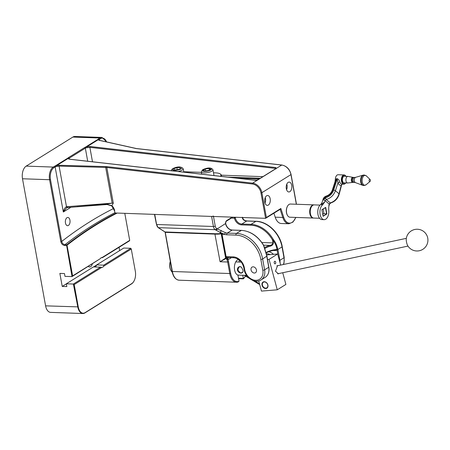 <?xml version="1.0" encoding="UTF-8"?>
<svg xmlns="http://www.w3.org/2000/svg" width="450" height="450" viewBox="0 0 450 450"><rect width="100%" height="100%" fill="white"/><g stroke="black" fill="none" stroke-linecap="round" stroke-linejoin="round"><path stroke-width="0.67" d="M407.689 245.644A4.123 0.894 -102 0 1 406.896 243.636A4.123 0.894 -102 0 1 406.249 238.877A10.879 10.879 0 0 1 427.5 237.071A10.879 10.879 0 0 1 407.689 245.644M266.991 287.73A3.296 2.531 -121.9 0 0 267.097 283.494A3.296 2.531 -121.9 0 0 263.346 282.246A3.296 2.531 -121.9 0 0 263.188 282.352A3.296 2.531 -121.9 0 0 263.081 286.588A3.296 2.531 -121.9 0 0 266.833 287.843A3.296 2.531 -121.9 0 0 266.991 287.73M241.166 266.985A3.296 2.531 -121.9 0 0 240.739 266.833A3.296 2.531 -121.9 0 0 239.22 266.918M238.961 267.058A3.296 2.531 -121.9 0 0 237.954 269.1A3.296 2.531 -121.9 0 0 240.699 272.858A3.296 2.531 -121.9 0 0 242.443 272.655M176.895 167.619L173.784 168.773L174.043 169.864L177.412 169.802L180.523 168.654L180.264 167.563L176.895 167.619L177.294 169.808M180.467 168.677L180.264 167.563M208.597 170.511L210.667 169.217L209.002 168.48L205.256 169.026L203.186 170.319L204.857 171.056L208.597 170.511M205.605 170.949L205.256 169.026M209.289 170.078L209.002 168.48M266.625 195.784A4.944 2.818 92 0 0 264.673 201.234A4.944 2.818 92 0 0 267.3 205.374A4.944 2.818 92 0 0 268.318 205.082A4.944 2.818 92 0 0 270.276 199.631A4.944 2.818 92 0 0 267.649 195.491A4.944 2.818 92 0 0 266.625 195.784M288.169 182.374A4.944 2.818 92 0 0 286.211 187.824A4.944 2.818 92 0 0 288.838 191.964A4.944 2.818 92 0 0 289.856 191.672A4.944 2.818 92 0 0 291.814 186.221A4.944 2.818 92 0 0 289.187 182.081A4.944 2.818 92 0 0 288.169 182.374M295.892 217.429L292.933 222.103L288.894 223.774L281.317 223.509A13.185 7.515 -88 0 1 275.197 217.187L273.921 213.227M66.999 217.704A4.123 2.351 92 0 0 65.368 222.249A4.123 2.351 92 0 0 67.556 225.697A4.123 2.351 92 0 0 68.406 225.456A4.123 2.351 92 0 0 70.037 220.911A4.123 2.351 92 0 0 67.849 217.463A4.123 2.351 92 0 0 66.999 217.704M92.323 263.964A4.944 2.818 -88 0 1 90.619 266.681A4.944 2.818 -88 0 1 89.595 266.974A4.944 2.818 -88 0 1 88.369 266.423M96.666 264.909L103.703 265.162L130.804 248.287L123.767 248.04L96.666 264.909A4.944 2.818 92 0 1 95.22 266.844A4.944 2.818 92 0 1 94.972 266.979M133.588 281.728A9.889 5.636 -88 0 1 133.515 281.846A9.889 5.636 -88 0 1 131.552 283.888L84.881 312.936A9.889 5.636 -88 0 1 82.839 313.521A9.889 5.636 -88 0 1 77.805 306.99L73.367 284.046L100.468 267.171L101.773 267.407A4.944 2.818 92 0 0 101.779 267.407A4.944 2.818 92 0 0 102.797 267.114A4.944 2.818 92 0 0 103.708 266.203L103.703 265.162M117.163 213.064A658.924 375.593 92 0 0 95.226 225.456A658.924 375.593 92 0 0 67.039 245.183L66.645 245.571L64.749 245.503C62.736 245.211 61.425 243.934 60.823 241.656L61.723 241.453C62.207 243.36 63.287 244.434 64.969 244.682L66.859 244.749A659.256 375.778 -88 0 1 94.899 225.135A659.256 375.778 -88 0 1 116.269 213.03M66.859 244.749L66.803 245.098M275.963 168.941L275.484 168.39A0.658 0.36 -83.5 0 1 275.771 167.552L276.339 168.407L258.03 179.803L255.308 180.287L69.688 159.249A0.658 0.36 -83.5 0 1 69.84 159.216L68.614 158.844A0.658 0.619 151.1 0 0 67.967 158.558L56.88 165.459L59.276 165.263L59.102 166.101L55.839 166.607A0.658 0.36 -111.9 0 0 55.328 165.898L56.88 165.459L57.099 166.241M70.976 207.242L63.326 212.006C63.945 209.199 65.002 207.444 66.487 206.736L112.174 203.141L105.683 167.417L59.102 166.101L66.487 206.736A1.316 0.602 -104.2 0 0 67.303 207.568L66.521 207.917L63.326 212.006L55.136 166.95L53.916 167.715A9.231 5.259 92 0 0 50.468 179.522L61.723 241.453A662.552 377.657 -88 0 1 113.67 208.468M68.681 159.036L68.743 158.574A0.658 0.596 37.9 0 0 68.006 158.006L67.967 158.558L69.688 159.249M275.558 168.784L275.484 168.39L89.871 147.352L86.034 147.808A0.658 0.36 -111.9 0 0 85.522 147.099L87.069 146.666L87.294 147.448M98.876 140.237L98.938 139.776A0.658 0.596 37.9 0 0 98.196 139.207L98.162 139.759L87.069 146.666L90.152 146.514L275.771 167.552M259.245 178.937L236.841 178.144M67.039 245.183L72.624 275.895L100.198 258.727L72.011 276.604L66.645 245.571M73.367 284.046L66.33 283.793L66.836 286.582L62.235 286.419L59.867 273.403L64.468 273.566L64.974 276.356L72.011 276.604M101.773 267.407L74.199 284.574L78.255 306.889A9.557 5.451 92 0 0 85.095 312.637L131.766 283.584A9.557 5.451 92 0 0 133.667 281.61A9.557 5.451 92 0 0 135.338 271.356L131.282 249.041L103.708 266.203M131.282 249.041L130.804 248.287M72.624 275.895L72.231 276.306M102.127 257.524L129.701 240.362L129.454 240.851L102.347 257.721L102.127 257.524A4.944 2.818 92 0 0 100.198 258.727M129.701 240.362L124.791 213.334M72.866 137.064L26.196 166.112L53.263 167.074L54.484 166.314A3.954 1.164 169.7 0 1 55.328 165.898L68.006 158.006A3.954 1.164 169.7 0 1 68.518 157.573L84.673 147.521A3.954 1.164 169.7 0 1 85.522 147.099L98.196 139.207A3.954 1.164 169.7 0 1 98.713 138.78L99.934 138.021L72.866 137.064A9.889 5.636 -88 0 1 74.908 136.479L101.976 137.436A9.889 5.636 -88 0 0 99.934 138.021A0.658 0.506 -121.9 0 1 100.586 138.662L99.366 139.421A3.296 0.968 -10.3 0 0 98.938 139.776M60.823 241.656L49.568 179.724L22.5 178.763L45.596 305.848L78.255 306.889M119.661 250.594L119.064 247.314M82.839 313.521L50.631 312.379A9.889 5.636 -88 0 1 45.596 305.848M22.5 178.763A9.889 5.636 -88 0 1 26.196 166.112M102.347 257.721L101.351 257.687M62.235 286.419L66.341 283.866M93.549 266.929L96.621 265.016M66.33 283.793L93.431 266.923L100.468 267.171M73.693 284.366L74.199 284.574M296.342 204.249L290.953 174.6L261.872 192.701L266.377 217.502L265.59 218.323L211.95 216.422M154.485 214.386L115.099 212.991L114.407 210.656L115.099 212.991M280.401 209.194L265.59 218.323L260.972 192.904A9.231 7.082 -121.9 0 0 252.343 183.994L106.83 167.501L113.304 203.136L111.746 205.914L114.407 210.656M67.213 207.574L66.521 207.917M77.085 206.708L105.761 204.283L112.174 203.141A6.593 1.941 -10.3 0 1 113.304 203.136M67.922 207.416A1.316 0.551 -94.4 0 1 67.759 207.489A1.316 0.551 -94.4 0 1 67.163 206.623M67.41 207.512A1.316 0.602 -104.2 0 1 67.303 207.568L87.744 205.942M257.181 180.096L252.658 179.933M107.111 166.663A0.658 0.36 96.5 0 0 106.83 167.501L105.683 167.417L105.851 166.579L107.111 166.663L252.63 183.156L257.861 179.899A0.658 0.45 63.9 0 0 257.648 179.921L255.454 180.253A0.658 0.36 -83.5 0 1 255.578 180.309M87.519 205.965L106.914 204.368L111.831 205.65A7.251 5.563 58.1 0 1 114.694 210.763M106.914 204.368A0.658 0.287 86 0 0 107.117 204.525A0.658 0.287 86 0 0 107.207 204.491M255.308 180.287A0.658 0.36 -83.5 0 1 255.454 180.253L69.84 159.216A0.658 0.36 -83.5 0 1 69.975 159.283M92.492 161.781L89.871 147.352A0.658 0.36 -83.5 0 1 90.152 146.514M98.809 140.051A0.658 0.619 151.1 0 0 98.162 139.759L99.276 140.355A0.658 0.456 102.6 0 1 99.495 140.332L98.803 140.051M266.377 217.502L280.851 208.491L280.131 209.273M286.588 189.72A4.944 2.818 92 0 0 286.785 184.157M265.044 203.13A4.944 2.818 92 0 0 265.241 197.567M220.427 176.282A12.853 3.78 -10.3 0 0 220.106 173.874L220.466 174.099A13.185 3.881 169.7 0 1 221.31 175.162A13.185 3.881 169.7 0 1 220.972 176.344M220.106 173.874A12.853 3.78 -10.3 0 0 215.28 172.851L213.508 172.789M201.369 172.356L185.507 171.793A12.853 3.78 -10.3 0 0 183.746 171.787M370.232 181.164A1.103 0.63 -88 0 1 370.007 181.468A1.103 0.63 -88 0 1 369.343 181.339A1.103 0.63 -88 0 1 369.281 179.792A1.103 0.63 -88 0 1 370.074 179.511A1.103 0.63 -88 0 1 370.17 179.623M346.359 177.643A3.296 1.879 -88 0 1 347.895 176.406A3.296 1.879 -88 0 1 348.058 176.428L352.997 177.368A2.526 1.44 -88 0 0 351.697 178.307A2.526 1.44 -88 0 0 351.478 181.052A2.526 1.44 -88 0 0 352.822 182.396L347.827 182.987A3.296 1.879 -88 0 1 347.659 182.998A3.296 1.879 -88 0 1 346.039 181.102A3.296 1.879 -88 0 1 346.359 177.643M347.659 182.998L344.143 182.869A3.296 1.879 -88 0 1 342.523 180.973A3.296 1.879 -88 0 1 342.838 177.519A3.296 1.879 -88 0 1 344.374 176.282L347.895 176.406M339.21 194.096C337.793 198.647 334.941 201.623 330.654 203.023L329.411 204.368A1.316 0.399 -165.3 0 0 329.22 204.075L330.277 202.905C334.603 201.476 337.517 198.439 339.013 193.798A1.316 0.399 -165.3 0 1 339.21 194.096L341.702 184.59L341.229 185.344L342.253 184.078M310.556 208.8A6.261 3.572 -88 0 1 311.406 206.865A6.261 3.572 -88 0 1 311.484 206.752A6.261 3.572 92 0 0 311.152 216A6.261 3.572 -88 0 1 311.091 215.882A6.261 3.572 -88 0 1 310.556 208.8M320.051 205.093L314.229 204.885A6.593 3.757 92 0 0 311.558 206.634A6.593 3.757 92 0 0 310.657 208.671A6.593 3.757 92 0 0 311.22 216.124A6.593 3.757 92 0 0 313.762 218.059L319.584 218.267M345.932 176.338A4.286 2.441 92 0 0 342.09 177.756A4.286 2.441 92 0 0 342.664 182.936A4.286 2.441 92 0 0 345.701 182.925A4.612 2.632 -88 0 1 345.696 182.953A4.612 2.632 -88 0 1 343.822 184.179A4.612 2.632 -88 0 1 342.771 183.741A4.612 2.632 -88 0 1 341.651 177.604A4.612 2.632 -88 0 1 344.149 174.954A4.612 2.632 -88 0 1 345.206 175.393A4.612 2.632 -88 0 1 345.926 176.31A4.612 2.632 -88 0 1 345.943 176.338L345.926 176.31M335.048 181.659L335.357 179.151L337.292 178.706C338.636 179.421 339.463 180.512 339.761 181.98L338.029 182.649L337.162 179.319L336.347 179.291L332.904 189.945C331.616 193.354 329.293 195.615 325.941 196.74L323.713 198.911A1.316 0.484 -162.1 0 0 323.106 199.119L321.907 202.832L322.116 203.85L324.647 202.039L322.847 204.615A7.83 4.461 92 0 0 320.428 208.513A7.83 4.461 92 0 0 324.113 219.667A7.83 4.461 92 0 0 328.348 215.173A7.83 4.461 92 0 0 328.708 209.542L328.753 206.859M324.113 219.667L321.947 219.589A7.83 4.461 -88 0 1 318.262 208.434A7.83 4.461 -88 0 1 320.681 204.536L321.863 202.989M322.847 204.615L320.681 204.536M321.885 209.739L325.693 207.371L326.886 213.941L323.083 216.309L321.885 209.739M333.675 190.114A1.316 0.484 -162.1 0 1 335.407 190.766L339.013 193.798L341.229 185.344A5.934 3.381 -88 0 1 339.39 184.826A5.934 3.381 -88 0 1 338.029 182.649L335.407 190.766C333.714 195.238 330.671 198.169 326.278 199.547L325.103 200.616A1.316 0.484 -162.1 0 0 323.37 199.963L325.659 197.775C329.507 196.571 332.179 194.018 333.675 190.114L337.292 178.706M344.149 174.954L338.141 174.741A4.612 2.632 92 0 0 335.357 179.151M323.876 213.722L326.582 213.817L325.457 207.619L321.902 209.829M323.032 216.028L326.886 213.941M330.654 203.023A1.316 0.613 -104.9 0 1 330.277 202.905L326.278 199.547A1.316 0.585 -104.1 0 1 325.659 197.775M336.476 178.678A1.98 1.125 -88 0 1 336.347 179.291L335.019 181.839M278.319 265.59L277.56 265.584L275.496 271.249L278.387 273.831L279.118 273.51M267.868 284.878A3.628 2.784 58.1 0 1 265.882 288.523A3.628 2.784 58.1 0 1 262.069 285.356A3.628 2.784 58.1 0 1 264.049 281.717A3.628 2.784 58.1 0 1 267.868 284.878M266.833 287.843L266.889 287.803A3.296 2.531 -121.9 0 0 267.784 284.788A3.296 2.531 -121.9 0 0 263.407 282.206L263.346 282.246M274.629 261.315A1.316 0.787 85.3 0 0 274.202 262.811A1.316 0.787 85.3 0 0 275.068 263.863A1.316 0.787 85.3 0 0 275.293 263.784A1.316 0.787 85.3 0 0 275.721 262.294A1.316 0.787 85.3 0 0 274.854 261.236A1.316 0.787 85.3 0 0 274.629 261.315M266.721 254.897L277.684 253.991L269.066 259.352L277.273 289.794L261.461 291.099L258.716 280.929M282.741 272.739L285.891 284.428L277.273 289.794M277.684 253.991L280.676 265.089M267.457 259.487L269.066 259.352M241.262 273.189C239.366 273.037 238.078 271.997 237.403 270.067C237.352 267.969 238.236 266.805 240.058 266.574L241.464 267.182L243 270.264L243.039 271.822L241.346 272.908M241.526 267.244L240.216 266.709L238.939 267.069L237.667 270.157L240.272 272.706M170.331 261.737A7.909 4.511 92 0 0 170.044 267.716A7.909 4.511 92 0 0 171.028 270.619L170.764 270.129A7.251 4.134 -88 0 1 169.864 267.474A7.251 4.134 -88 0 1 170.286 261.484M237.814 275.068L246.634 275.377M241.329 262.102L235.749 261.906M237.949 275.203L237.943 275.203A7.909 4.511 92 0 0 237.949 275.203A7.909 4.511 92 0 0 238.776 275.102M171.028 270.619A7.909 4.511 92 0 0 172.249 272.177M238.95 259.712L239.372 262.035M242.218 272.773L243.056 271.71M213.486 216.478L215.229 226.086A3.954 2.256 92 0 0 216.534 228.465L217.209 228.904A1.316 1.029 122.6 0 1 215.843 230.102L215.167 229.669L158.327 227.655L165.049 231.958L214.852 233.724C217.547 233.758 222.862 233.921 219.713 232.234L221.361 233.488L225.833 257.034A1.125 0.821 19.7 0 0 226.609 257.451A3.296 0.433 -78.5 0 0 226.243 258.199A3.296 0.433 -78.5 0 0 226.187 258.351A0.658 0.478 -160.3 0 1 225.737 258.109L221.192 233.708C219.808 234.107 217.766 234.242 215.066 234.118L165.263 232.352L172.378 271.491L229.759 273.527L227.666 262.012L220.089 261.748L225.624 258.075L225.264 256.118M225.833 257.034L225.534 256.416A1.316 1.316 0 0 0 225.636 256.736L225.833 257.034A3.296 1.299 -43.1 0 1 225.793 257.957A3.296 1.299 -43.1 0 1 225.737 258.109L225.624 258.075A0.658 0.602 -140.7 0 0 226.024 258.474L220.089 261.748L214.852 233.724M274.753 250.161L277.099 249.739L277.796 249.199L277.898 249.491L282.026 246.921A26.37 20.233 -121.9 0 0 255.864 221.355L246.662 221.029L241.819 224.044L251.021 224.37L255.864 221.355A1.316 0.754 92 0 1 256.14 221.276C267.778 221.389 280.125 233.505 282.24 246.645A1.316 0.388 169.7 0 1 282.026 246.921L283.995 257.771L279.872 260.336A12.364 9.484 58.1 0 1 280.086 262.89M266.473 253.811A7.419 5.692 58.1 0 1 267.193 253.789A7.419 5.692 58.1 0 1 270.056 254.621M253.181 266.822A3.296 2.531 -121.9 0 0 252 267.126A3.296 2.531 -121.9 0 0 251.246 270.562A3.296 2.531 -121.9 0 0 254.306 273.026A3.296 2.531 -121.9 0 0 255.487 272.722A3.296 2.531 -121.9 0 0 256.241 269.286A3.296 2.531 -121.9 0 0 253.181 266.822M238.607 259.459A7.909 4.511 92 0 0 234.602 270.006A7.909 4.511 92 0 0 237.926 275.108L239.018 281.104A0.658 0.377 92 0 1 239.023 281.171L238.179 281.953A13.185 7.515 -88 0 1 236.469 282.234A13.185 7.515 -88 0 1 229.759 273.527L230.659 273.319A12.527 7.138 92 0 0 239.023 281.171M225.585 223.532L217.209 228.904L225.568 232.74A1.316 0.596 110.7 0 0 224.73 234.354L219.713 232.234L221.991 233.927L226.114 256.624L233.218 256.877A11.205 8.601 58.1 0 1 244.339 267.744L244.676 269.601A11.042 8.471 -121.9 0 0 255.628 280.305A11.042 8.471 -121.9 0 0 262.811 270.248L260.837 259.397A25.054 19.221 -121.9 0 0 235.986 235.108A1.316 0.754 92 0 1 236.481 233.421A26.37 20.233 58.1 0 1 262.642 258.986L266.827 256.129A0.658 0.506 -121.9 0 0 266.816 256.033L263.604 245.514A26.37 20.233 -121.9 0 0 241.329 230.406L232.127 230.079L227.278 233.094L236.481 233.421L241.329 230.406A0.658 0.377 92 0 1 241.464 230.366L232.262 230.04A0.658 0.377 92 0 0 232.127 230.079A6.593 5.057 58.1 0 1 225.641 223.971L225.596 223.684A2.638 1.502 -88 0 1 226.626 220.624L232.222 217.142M242.747 275.243L243.321 278.421A0.658 0.377 92 0 0 243.338 278.488A12.527 7.138 92 0 0 245.436 276.013M211.601 216.433L154.761 214.414L156.589 224.482L213.429 226.496L211.601 216.433A1.316 0.388 -10.3 0 0 213.401 216.023M264.566 247.657A10.547 3.105 169.7 0 1 269.983 245.391C271.581 245.087 272.599 244.271 273.043 242.944L272.498 239.946A25.712 19.727 -121.9 0 0 250.774 225.214A0.658 0.377 92 0 1 251.021 224.37A26.37 20.233 58.1 0 1 273.302 239.479C275.58 242.387 277.054 245.644 277.729 249.238L277.02 249.446C276.373 245.959 274.984 242.786 272.841 239.917L273.386 242.921C273.122 244.586 272.098 245.666 270.315 246.161A9.889 2.908 -10.3 0 0 264.881 248.546M277.824 249.238L277.076 250.127L275.226 250.554A0.658 0.377 92 0 0 274.995 250.149M235.125 217.243A2.638 1.502 -88 0 1 235.266 217.659L235.333 217.935L234.382 217.941A1.98 1.125 92 0 0 234.028 217.204M242.837 217.519L242.831 217.811C243.27 218.796 242.353 219.032 245.306 220.607L245.306 220.607A1.316 0.596 110.7 0 0 244.952 220.674C243.236 220.011 242.364 218.857 242.336 217.215M263.582 245.166L269.983 245.391L270.315 246.161M235.896 217.271L234.382 217.941M226.626 220.624A0.658 0.506 -121.9 0 1 226.434 221.164C225.945 221.541 225.703 222.351 225.709 223.594L225.641 223.971M273.302 239.479L272.498 239.946L273.302 239.479M263.756 245.576L263.734 245.424C257.996 236.143 250.571 231.126 241.464 230.366A0.658 0.377 92 0 1 241.599 230.417M277.217 250.026L277.02 249.446A9.889 2.908 169.7 0 0 266.321 252.433A9.889 2.908 169.7 0 0 266.147 252.546M277.971 255.049L277.076 250.127A0.658 0.422 61.1 0 0 276.767 249.806M228.442 257.558A3.296 2.531 -121.9 0 0 227.981 259.802L226.367 258.379A0.658 0.478 134.6 0 1 226.024 258.474A6.593 3.757 92 0 1 227.666 262.012L228.566 261.81L230.659 273.319M221.197 233.708L225.27 256.118A3.296 0.968 -10.3 0 1 225.534 256.41A1.316 0.388 -10.3 0 0 226.114 256.624A1.316 0.754 -88 0 0 226.609 257.451L227.323 257.512A3.296 1.35 -85.4 0 0 226.367 258.379L226.187 258.351M172.192 271.249L172.378 271.491A13.185 7.515 92 0 0 179.089 280.198L236.469 282.234L238.179 281.953M221.124 230.417A1.316 0.703 112.7 0 1 220.022 232.245L215.843 230.102M227.323 257.512L233.893 257.749A1.316 0.754 -88 0 1 233.218 256.877M221.383 233.589A1.316 0.546 -10.9 0 0 221.383 233.595L221.383 233.595A1.316 0.546 -10.9 0 0 221.991 233.927M242.831 217.811A1.316 0.759 -179.6 0 0 242.724 217.513M227.959 257.541A3.296 1.44 -108.9 0 0 227.475 259.38M313.493 218.036A6.593 3.757 -88 0 1 313.217 218.042A6.593 3.757 -88 0 1 309.718 212.524A6.593 3.757 -88 0 1 312.328 205.256A6.593 3.757 -88 0 1 313.684 204.862A6.593 3.757 -88 0 1 313.954 204.891M313.684 204.862L290.407 204.041A6.593 3.757 92 0 0 289.046 204.429A6.593 3.757 92 0 0 287.736 205.791A6.593 3.757 92 0 0 287.404 215.28A6.593 3.757 92 0 0 289.941 217.215L313.217 218.042M287.336 215.156A6.261 3.572 -88 0 1 287.269 215.038A6.261 3.572 -88 0 1 287.589 206.021A6.261 3.572 -88 0 1 287.662 205.909M322.712 214.279L323.944 213.514L322.74 214.431M323.944 213.514L323.134 209.064M178.037 171.478A5.934 1.744 -10.3 0 0 180.619 170.758A5.934 1.744 -10.3 0 0 183.195 168.767C181.367 166.652 178.414 166.382 174.336 167.974C172.294 168.666 171.354 169.639 171.518 170.888M174.544 167.968A4.747 1.395 -10.3 0 0 173.273 170.145A4.747 1.395 -10.3 0 0 179.764 169.459A4.747 1.395 -10.3 0 0 181.035 167.282A4.747 1.395 -10.3 0 0 174.544 167.968M212.001 171.056A5.934 1.744 -10.3 0 0 212.968 169.824C211.303 167.406 207.849 167.377 202.607 169.74L201.291 171.945A5.934 1.744 -10.3 0 0 205.594 172.851A5.934 1.744 -10.3 0 0 212.001 171.056M210.825 169.909A4.747 1.395 -10.3 0 0 209.514 168.159A4.747 1.395 -10.3 0 0 203.029 169.633A4.747 1.395 -10.3 0 0 204.345 171.377A4.747 1.395 -10.3 0 0 210.825 169.909M288.894 223.774A13.185 7.515 -88 0 1 282.78 217.457L280.153 209.346M275.197 217.187L282.78 217.457A0.658 0.292 -17.9 0 0 283.646 217.131A12.527 7.138 92 0 0 295.74 217.423M55.839 166.607A3.296 0.968 -10.3 0 0 55.136 166.95A0.658 0.506 58.1 0 0 54.484 166.314M87.705 161.241L85.331 148.157L69.176 158.214A3.296 0.968 -10.3 0 0 68.743 158.574M68.518 157.573A0.658 0.506 58.1 0 1 69.176 158.214L69.339 159.131M86.034 147.808A3.296 0.968 -10.3 0 0 85.331 148.157A0.658 0.506 58.1 0 0 84.673 147.521M98.713 138.78A0.658 0.506 -121.9 0 1 99.366 139.421L99.534 140.338M59.276 165.263L105.851 166.579M280.851 208.491L283.646 217.131M260.325 178.268L227.745 177.109M276.103 168.446A0.658 0.551 50.4 0 1 276.474 168.311L281.706 165.054L136.192 148.562L99.276 140.355M106.549 141.913A9.231 5.259 92 0 0 100.586 138.662M114.789 212.754A659.256 375.778 92 0 0 64.969 244.682A0.658 0.377 -88 0 0 64.749 245.503M50.468 179.522L49.568 179.724A9.889 5.636 -88 0 1 53.263 167.074A0.658 0.506 58.1 0 1 53.916 167.715M131.552 283.888L131.766 283.584M84.881 312.936L85.095 312.637M252.343 183.994A0.658 0.36 96.5 0 1 252.63 183.156A9.889 7.588 58.1 0 1 261.872 192.701L260.972 192.904M281.998 165.094A0.658 0.36 96.5 0 0 281.858 165.015C286.65 166.011 289.716 169.161 291.06 174.459L290.953 174.6A9.889 7.588 -121.9 0 0 281.706 165.054A0.658 0.36 96.5 0 1 281.858 165.015L136.344 148.523A0.658 0.36 96.5 0 0 136.192 148.562M221.31 175.179L262.912 176.653M257.518 180.039A0.658 0.45 63.9 0 1 257.648 179.921L257.754 179.865A0.658 0.506 58.1 0 1 258.03 179.803M257.704 179.899A0.658 0.506 58.1 0 1 257.754 179.865L276.064 168.463A0.658 0.506 58.1 0 1 276.339 168.407M135.478 148.461A0.658 0.456 102.6 0 0 135.084 148.376M136.479 148.596A0.658 0.36 96.5 0 0 136.344 148.523L99.495 140.332M355.466 182.627L362.807 185.355A5.209 2.97 -88 0 1 361.299 177.013A5.209 2.97 -88 0 1 363.167 175.129L355.657 177.328A2.694 1.536 92 0 0 354.684 178.307A2.694 1.536 92 0 0 355.466 182.627L354.358 182.407A2.475 1.412 -88 0 1 353.143 180.984A2.475 1.412 -88 0 1 353.379 178.397A2.475 1.412 -88 0 1 354.532 177.469L353.554 177.429A2.475 1.412 92 0 0 352.401 178.363A2.475 1.412 92 0 0 352.164 180.951A2.475 1.412 92 0 0 353.374 182.374L352.822 182.396M364.202 175.005A5.276 3.004 92 0 0 364.146 175.005A5.276 3.004 92 0 0 361.688 176.985A5.276 3.004 92 0 0 361.181 182.514A5.276 3.004 92 0 0 363.774 185.546L363.881 185.552A5.276 3.004 -88 0 1 361.294 182.514A5.276 3.004 -88 0 1 361.8 176.991A5.276 3.004 -88 0 1 364.258 175.011L366.412 175.961A4.95 2.818 92 0 0 362.835 177.227A4.95 2.818 92 0 0 362.689 183.403A4.95 2.818 92 0 0 366.098 184.753L370.007 181.468A1.316 1.316 0 0 0 370.074 179.511L366.412 175.961M362.807 185.355L363.774 185.546A5.276 3.004 92 0 0 363.831 185.546M339.761 181.98A4.612 2.632 92 0 0 340.819 183.673A4.612 2.632 92 0 0 341.876 184.112L343.822 184.179M323.713 198.911L323.37 199.963M328.826 205.554L329.22 204.075L325.103 200.616L324.647 202.039M332.904 189.945A1.316 0.484 -162.1 0 0 332.303 190.153L335.109 181.457M325.941 196.74A1.316 0.568 -105.5 0 1 326.239 196.082L326.239 196.082C324.714 196.577 323.668 197.589 323.106 199.119M322.116 203.85A1.98 1.125 -88 0 1 321.576 204.722M277.898 249.491L279.872 260.336L279.439 260.494M260.837 259.397A1.316 0.388 169.7 0 0 262.642 258.986L264.611 269.837L268.74 267.266L266.771 256.416M262.811 270.248A1.316 0.388 169.7 0 0 264.611 269.837A12.364 9.484 58.1 0 1 260.994 279.973L265.123 277.403A12.364 9.484 -121.9 0 0 268.74 267.266L268.847 267.131C269.55 271.749 268.312 275.175 265.123 277.403M231.424 257.659L227.981 259.802A7.251 4.134 -88 0 1 228.566 261.81M238.494 278.252L243.321 278.421M283.303 264.527A12.364 9.484 -121.9 0 0 283.995 257.771A1.316 0.388 169.7 0 0 284.214 257.496L284.023 262.868L283.404 264.51M235.986 235.108L226.783 234.782A7.909 6.069 58.1 0 1 224.73 234.354L222.047 234.264A1.316 0.388 -10.3 0 1 221.468 234.051L221.468 234.051A3.296 0.968 -10.3 0 0 221.203 233.752L221.203 233.752M268.661 251.764A9.068 6.952 58.1 0 1 273.504 254.334M275.226 250.554L273.15 250.481M250.774 225.214L241.571 224.888A7.251 5.563 58.1 0 1 234.439 218.171L231.418 218.064M261.877 242.55L273.386 242.921M216.534 228.465A1.316 1.029 122.6 0 1 215.167 229.669A5.276 3.004 -88 0 1 213.429 226.496A1.316 0.388 169.7 0 0 215.229 226.086M156.589 224.482A5.276 3.004 92 0 0 158.327 227.655A0.658 0.512 -57.4 0 1 158.113 227.588L156.589 224.482M245.306 220.607L246.938 220.95A1.316 0.754 92 0 0 246.662 221.029A6.593 5.057 58.1 0 1 244.952 220.674M235.333 217.935A6.593 5.057 -121.9 0 0 241.819 224.044A0.658 0.377 92 0 0 241.571 224.888M225.568 232.74A6.593 5.057 -121.9 0 0 227.278 233.094A1.316 0.754 92 0 0 226.783 234.782M165.049 231.958A0.658 0.377 -88 0 1 165.263 232.352L164.829 231.891A0.658 0.512 -57.4 0 0 165.049 231.958M232.391 230.091A0.658 0.377 92 0 0 232.262 230.04C229.056 229.607 226.884 227.542 225.748 223.836M165.083 232.11L172.086 271.384C173.183 276.773 175.517 279.709 179.089 280.198M156.409 224.241L154.474 214.312M244.339 267.744A1.316 0.388 -10.3 0 1 243.759 267.531L244.097 269.392A1.316 0.388 -10.3 0 0 244.676 269.601M245.402 275.332L247.669 276.694M254.857 281.014L259.493 283.804M183.808 172.131L183.195 168.767M214.009 175.551L212.968 169.824M201.696 174.156L201.291 171.945M87.452 205.965L107.117 204.525L111.746 205.914M106.734 141.953L101.976 137.436M291.06 174.459L296.471 204.255M221.31 175.162L221.535 176.406M363.167 175.129L364.258 175.011M354.358 182.407L353.374 182.374M363.881 185.552L366.098 184.753M353.554 177.429L352.997 177.368M355.657 177.328L354.532 177.469M406.322 238.354L276.829 265.905M407.97 246.094L277.627 273.825M332.303 190.153C331.172 193.134 329.147 195.109 326.239 196.082M328.719 207L329.411 204.368M342.056 184.089L341.702 184.59M321.907 202.832L321.744 203.186M266.13 252.973C268.358 251.657 271.446 250.695 275.394 250.093L274.888 250.121M263.734 245.424A0.658 0.658 0 0 1 263.779 245.526L266.923 255.898A0.658 0.658 0 0 1 266.918 256.179L268.847 267.131M226.434 221.164L232.864 217.164M164.835 231.891L158.113 227.588M245.593 276.109L243.382 278.843M243.371 278.848L238.573 278.674M244.097 269.392C245.289 277.616 255.015 284.034 260.994 279.973M243.759 267.531C242.162 261.726 238.871 258.463 233.893 257.749M225.534 256.416L221.383 233.595L220.596 232.74M246.938 220.95L256.14 221.276M282.24 246.645L284.214 257.496M241.116 261.832L240.716 262.08M259.706 284.591L252.653 280.356M249.502 278.46L244.237 275.293"/></g></svg>
